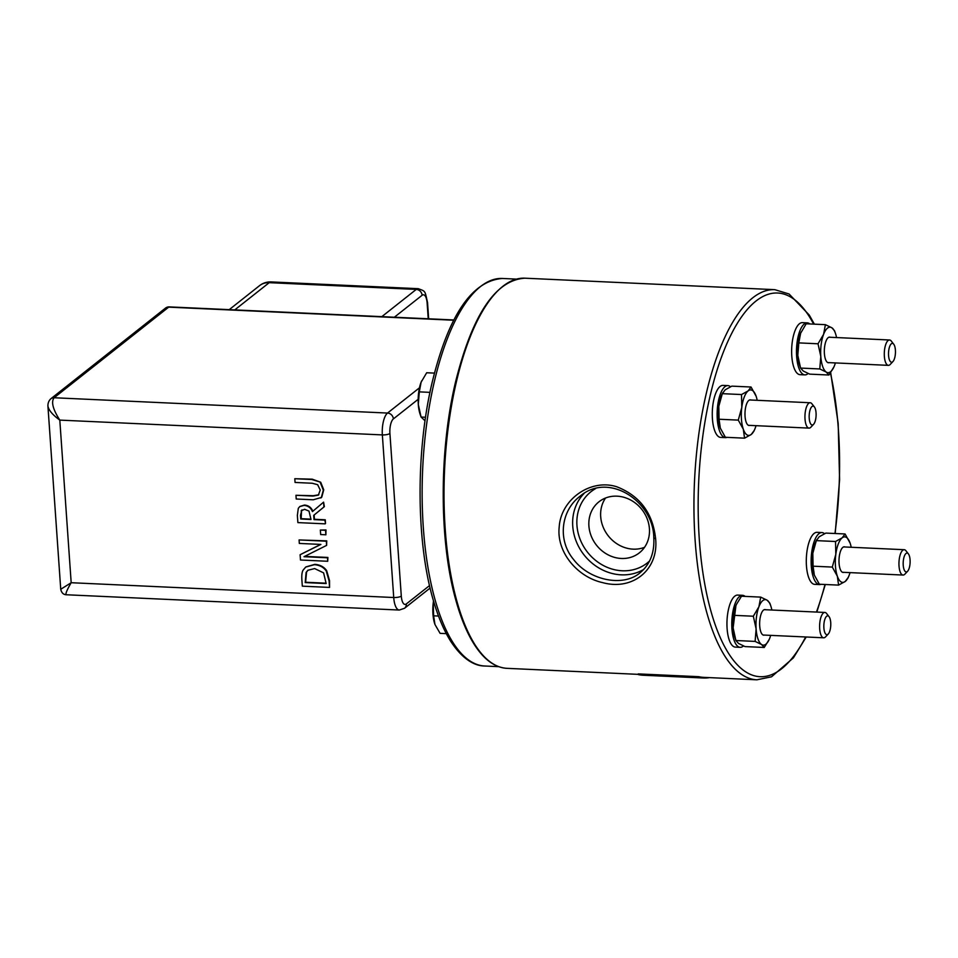 <?xml version="1.0" encoding="UTF-8"?>
<svg xmlns="http://www.w3.org/2000/svg" width="958" height="958" viewBox="0 0 958 958"><rect width="100%" height="100%" fill="white"/><g stroke="black" fill="none" stroke-linecap="round" stroke-linejoin="round"><path stroke-width="1.44" d="M825.329 633.561A9.436 3.449 -87.4 0 1 824.371 621.095A9.436 3.449 -87.4 0 1 829.053 616.653A9.436 3.449 -87.4 0 1 830.754 625.418A9.436 3.449 -87.4 0 1 828.263 633.992A9.436 3.449 -87.4 0 1 825.329 633.561M826.922 613.97A12.694 4.646 92.6 0 0 826.634 613.551A12.694 4.646 92.6 0 0 824.862 612.449A12.694 4.646 92.6 0 0 819.904 621.922A12.694 4.646 92.6 0 0 821.629 636.292A12.694 4.646 92.6 0 0 823.688 637.8A12.694 4.646 92.6 0 0 825.568 636.866L828.263 633.992M904.675 570.812A9.436 3.449 -87.4 0 1 903.717 558.346A9.436 3.449 -87.4 0 1 908.4 553.904A9.436 3.449 -87.4 0 1 910.1 562.669A9.436 3.449 -87.4 0 1 907.609 571.243A9.436 3.449 -87.4 0 1 904.675 570.812M906.28 551.221A12.694 4.646 92.6 0 0 905.981 550.802A12.694 4.646 92.6 0 0 904.208 549.7A12.694 4.646 92.6 0 0 899.251 559.173A12.694 4.646 92.6 0 0 900.975 573.543A12.694 4.646 92.6 0 0 903.047 575.051A12.694 4.646 92.6 0 0 904.915 574.117L907.609 571.243M810.672 423.867A9.436 3.449 -87.4 0 1 809.702 411.401A9.436 3.449 -87.4 0 1 814.396 406.958A9.436 3.449 -87.4 0 1 816.084 415.724A9.436 3.449 -87.4 0 1 813.593 424.298A9.436 3.449 -87.4 0 1 810.672 423.867M812.264 404.264A12.694 4.646 92.6 0 0 811.965 403.857A12.694 4.646 92.6 0 0 810.193 402.743A12.694 4.646 92.6 0 0 805.247 412.215A12.694 4.646 92.6 0 0 806.959 426.585A12.694 4.646 92.6 0 0 809.031 428.106A12.694 4.646 92.6 0 0 810.899 427.172L813.593 424.298M890.018 361.118A9.436 3.449 -87.4 0 1 889.048 348.652A9.436 3.449 -87.4 0 1 893.742 344.209A9.436 3.449 -87.4 0 1 895.431 352.975A9.436 3.449 -87.4 0 1 892.94 361.549A9.436 3.449 -87.4 0 1 890.018 361.118M891.611 341.515A12.694 4.646 92.6 0 0 891.323 341.108A12.694 4.646 92.6 0 0 889.539 339.994A12.694 4.646 92.6 0 0 884.593 349.466A12.694 4.646 92.6 0 0 886.306 363.836A12.694 4.646 92.6 0 0 888.377 365.357A12.694 4.646 92.6 0 0 890.245 364.423L892.94 361.549M655.631 538.851C652.865 513.284 639.992 495.957 617.036 486.868C591.326 478.281 560.897 498.795 559.185 527.128C556.418 551.94 577.159 576.979 602.522 582.596C632.675 590.966 658.805 569.747 655.631 538.851L653.787 537.785C654.577 552.802 650.027 564.466 640.124 572.752C623.119 587.482 589.278 580.285 573.591 559.508C557.305 540.156 561.041 510.71 579.782 496.448C608.773 471.264 653.667 501.633 653.787 537.785M709.435 677.629A195.923 71.682 -87.4 0 1 703.579 678.013A195.923 71.682 -87.4 0 1 698.837 677.354L638.315 674.576L638.268 673.905L698.789 676.683A195.276 71.443 92.6 0 0 703.603 677.354L756.892 679.809L771.525 676.803L793.38 657.883L806.217 636.998M638.315 674.576A195.923 71.682 92.6 0 0 643.058 675.234L703.579 678.013M698.789 676.683L698.837 677.354M649.416 528.708A32.548 28.872 51.7 0 1 639.345 552.85A32.548 28.872 51.7 0 1 596.511 545.222A32.548 28.872 51.7 0 1 598.978 501.788A32.548 28.872 51.7 0 1 630.568 499.98A32.548 28.872 51.7 0 1 649.416 528.708M644.542 547.305A32.548 28.872 51.7 0 1 608.306 535.905A32.548 28.872 51.7 0 1 605.564 498.004M259.486 285.7L259.486 285.7A17.579 15.591 51.7 0 1 269.21 282.67A17.579 6.431 -87.4 0 1 271.198 281.927L271.198 281.927A17.579 17.579 0 0 0 259.486 285.7L229.213 309.65M66.341 594.762C65.192 594.223 66.797 590.212 71.179 582.715L60.737 589.278C61.528 592.822 63.396 594.643 66.353 594.762L399.282 610.042A17.579 6.431 92.6 0 1 393.726 597.517A5.856 1.653 -4 0 0 401.294 596.092L389.918 433.483A11.712 4.287 -87.4 0 1 393.379 418.909L418.167 399.306M320.343 530.061L325.983 529.966L325.876 534.792L325.552 530.301L320.343 530.061L320.667 534.552L325.876 534.792M305.961 566.896L314.835 564.346C320.02 564.753 323.96 566.837 326.642 570.597L329.528 580.632L329.552 587.422L329.097 580.967L326.223 570.932C323.529 567.172 319.589 565.088 314.416 564.681L305.746 567.052L303.327 569.842C302.057 571.543 301.566 574.86 301.878 579.782L302.321 586.164L329.552 587.422M304.644 556.382L327.899 557.448L327.72 561.268L327.48 557.784L303.997 556.706L326.606 545.389L326.319 541.198L299.088 539.953L299.327 543.426L320.894 544.419L300.117 554.718L300.489 560.011L327.72 561.268M300.117 554.718L320.655 544.407M299.088 539.953L326.738 540.863L326.606 545.389M323.588 502.148L324.355 506.65L314.14 515.021L314.44 519.284L325.265 519.787L325.528 523.511L324.846 520.122L314.008 519.619L313.709 515.356L323.924 506.986L323.588 502.148L312.44 511.584C310.847 507.788 308.057 505.728 304.045 505.393L299.77 506.578L298.309 508.303L297.363 515.368L297.878 522.601L325.109 523.846M299.986 506.423L304.464 505.058C308.476 505.393 311.278 507.453 312.859 511.249M320.702 482.233L311.793 479.503L294.801 478.725L312.224 479.168L320.702 482.233L323.744 489.825L321.756 497.154L320.786 498.016M294.801 478.725L295.064 482.449L312.152 483.239L317.637 484.688L320.235 490.017L318.367 495.118L312.955 496.064L295.962 495.286L313.386 495.729L318.834 494.747M47.9 405.521L47.912 405.929C48.571 410.108 52.534 414.826 59.803 420.107C52.87 409.305 50.966 401.845 54.103 397.75L168.68 307.147A5.856 2.144 -87.4 0 1 169.338 306.895L453.924 319.96M314.643 568.573L323.6 572.872L326.151 583.542L305.195 582.584L306.105 572.417L307.877 570.285L314.643 568.573M308.093 570.13L306.536 572.082L305.614 582.248L326.127 583.194M302.081 509.86L301.099 510.901L304.596 509.297L308.991 511.081L310.991 519.487L300.752 519.008L300.489 515.308L301.866 510.027M301.531 510.566L301.171 518.673L310.967 519.128M295.962 495.286L296.226 499.01L313.218 499.789L321.325 497.489L323.325 490.161L320.283 482.569M321.002 497.849L321.756 497.154M169.338 306.895A5.856 5.856 0 0 0 165.435 308.153A5.856 5.197 51.7 0 1 168.68 307.147L453.793 320.235M425.556 417.257L421.065 417.041L420.119 414.251A22.776 8.335 -87.4 0 1 418.299 404.372L421.065 417.041L425.041 420.778M434.465 373.105L426.681 372.758L421.101 382.218A22.776 8.335 -87.4 0 1 421.64 380.913A22.776 8.335 -87.4 0 1 421.652 380.889L421.64 380.913M419.305 391.87L418.299 404.372A22.776 8.335 -87.4 0 1 421.101 382.218L419.305 391.87L429.974 392.361M433.507 600.906L433.232 602.881A22.776 8.335 -87.4 0 1 433.507 600.87M434.968 624.508L434.776 623.957A22.776 8.335 -87.4 0 1 433.232 602.881L433.627 615.826L434.968 624.508L440.105 633.358L446.308 633.645M438.513 616.054L433.627 615.826M821.078 584.308A26.034 9.52 -87.4 0 1 819.521 584.584A26.034 9.52 -87.4 0 1 811.198 558.131A26.034 9.52 -87.4 0 1 821.916 532.564A26.034 9.52 -87.4 0 1 824.491 533.69M819.521 584.584L814.683 584.356A26.034 9.52 -87.4 0 1 806.361 557.915A26.034 9.52 -87.4 0 1 817.066 532.337L821.916 532.564M808.145 373.5A26.034 9.52 -87.4 0 1 807.798 373.788A26.034 9.52 -87.4 0 1 804.864 374.877A26.034 9.52 -87.4 0 1 796.541 348.437A26.034 9.52 -87.4 0 1 807.247 322.858A26.034 9.52 -87.4 0 1 809.773 323.948M804.864 374.877L800.026 374.662A26.034 9.52 -87.4 0 1 791.703 348.209A26.034 9.52 -87.4 0 1 802.409 322.642L807.247 322.858M743.456 645.955A26.034 9.52 -87.4 0 1 743.109 646.243A26.034 9.52 -87.4 0 1 740.175 647.333A26.034 9.52 -87.4 0 1 731.852 620.88A26.034 9.52 -87.4 0 1 742.558 595.313A26.034 9.52 -87.4 0 1 745.085 596.391M740.175 647.333L735.337 647.105A26.034 9.52 -87.4 0 1 727.014 620.664A26.034 9.52 -87.4 0 1 737.72 595.086L742.558 595.313M727.062 437.363A26.034 9.52 -87.4 0 1 725.505 437.626A26.034 9.52 -87.4 0 1 717.195 411.186A26.034 9.52 -87.4 0 1 727.9 385.607A26.034 9.52 -87.4 0 1 730.475 386.745M725.505 437.626L720.667 437.411A26.034 9.52 -87.4 0 1 712.345 410.958A26.034 9.52 -87.4 0 1 723.062 385.391L727.9 385.607M814.288 574.98L814.336 575.123A22.776 8.335 -87.4 0 1 814.288 574.98A22.776 8.335 -87.4 0 1 812.815 553.317L813.079 566.19L814.336 575.123L819.377 584.236L838.585 585.11L837.328 576.177L832.298 567.076L835.807 554.371L835.532 541.498L842.19 537.821L845.064 533.965L850.093 543.078A22.776 8.335 92.6 0 0 842.19 537.821A22.776 8.335 92.6 0 0 835.807 554.371A22.776 8.335 92.6 0 0 837.328 576.177A22.776 8.335 92.6 0 0 845.243 581.434A22.776 8.335 92.6 0 0 848.62 576.56A22.776 8.335 92.6 0 0 850.045 572.621M845.064 533.965L825.844 533.091L819.198 536.767L816.324 540.623L812.815 553.317A22.776 8.335 -87.4 0 1 815.821 541.641L816.587 539.905L816.324 540.623L835.532 541.498M851.207 547.269A22.776 8.335 92.6 0 0 850.153 543.222L850.153 543.222M848.117 577.578L845.243 581.434L838.585 585.11M832.298 567.076L813.079 566.19M844.98 546.982A12.825 4.694 92.6 0 0 842.417 547.76A12.825 4.694 92.6 0 0 839.028 559.412A12.825 4.694 92.6 0 0 841.328 571.327A12.825 4.694 92.6 0 0 843.818 572.333M755.108 641.405L756.113 628.903A22.776 8.335 92.6 0 0 761.562 644.518L755.108 641.405L735.888 640.519L734.93 637.729A22.776 8.335 -87.4 0 1 733.121 627.849L735.888 640.519L738.558 643.465L745.025 646.59L764.233 647.464L761.562 644.518A22.776 8.335 92.6 0 0 769.274 639.309A22.776 8.335 92.6 0 0 769.813 638.004A22.776 8.335 92.6 0 0 770.699 635.37M735.924 605.696L733.121 627.849A22.776 8.335 -87.4 0 1 735.924 605.696A22.776 8.335 -87.4 0 1 736.462 604.39A22.776 8.335 -87.4 0 1 736.474 604.366L735.924 605.696M771.861 610.018A22.776 8.335 92.6 0 0 770.795 605.971A22.776 8.335 92.6 0 0 767.166 600.235A22.776 8.335 92.6 0 0 758.916 606.749L760.712 597.109L741.504 596.223L736.486 604.342M760.712 597.109L767.166 600.235L769.849 603.181L770.795 605.971M769.262 639.333L764.233 647.464M753.335 616.222L758.916 606.749A22.776 8.335 92.6 0 0 756.113 628.903L753.335 616.222L734.127 615.347M765.634 609.731A12.825 4.694 92.6 0 0 763.059 610.509A12.825 4.694 92.6 0 0 759.718 626.053A12.825 4.694 92.6 0 0 761.981 634.076A12.825 4.694 92.6 0 0 764.46 635.082M751.048 387.02L756.137 396.265A22.776 8.335 92.6 0 0 756.09 396.121A22.776 8.335 92.6 0 0 748.174 390.876L751.048 387.02L731.84 386.134L725.182 389.81L722.308 393.666L718.799 406.372A22.776 8.335 -87.4 0 1 721.805 394.696L722.583 392.96L722.308 393.666L741.516 394.552L748.174 390.876A22.776 8.335 92.6 0 0 741.791 407.425A22.776 8.335 92.6 0 0 743.312 429.232A22.776 8.335 92.6 0 0 751.228 434.477L744.57 438.165L743.312 429.232L738.283 420.119L741.791 407.425L741.516 394.552M720.272 428.034L720.272 428.034A22.776 8.335 -87.4 0 1 718.799 406.372L719.075 419.245L720.32 428.178A22.776 8.335 -87.4 0 1 720.272 428.034L725.362 437.279L744.57 438.165M754.102 430.633L751.228 434.477A22.776 8.335 92.6 0 0 754.605 429.603A22.776 8.335 92.6 0 0 756.03 425.675M757.191 400.312A22.776 8.335 92.6 0 0 756.137 396.265L756.137 396.265M738.283 420.119L719.075 419.245M750.964 400.025A12.825 4.694 92.6 0 0 748.845 400.396A12.825 4.694 92.6 0 0 748.402 400.803A12.825 4.694 92.6 0 0 745.013 412.467A12.825 4.694 92.6 0 0 747.312 424.382A12.825 4.694 92.6 0 0 749.803 425.388M825.401 324.666L831.855 327.78A22.776 8.335 92.6 0 0 823.605 334.306A22.776 8.335 92.6 0 0 820.802 356.448L818.024 343.778L823.605 334.306L825.401 324.666L806.181 323.78L800.613 333.252A22.776 8.335 -87.4 0 1 801.151 331.947A22.776 8.335 -87.4 0 1 801.163 331.911L801.151 331.947M798.816 342.892L797.798 355.394A22.776 8.335 -87.4 0 1 800.613 333.252L798.816 342.892L818.024 343.778M819.785 368.95L800.577 368.076L799.619 365.285A22.776 8.335 -87.4 0 1 797.798 355.394L800.577 368.076L803.247 371.021L809.714 374.135L828.921 375.021L826.251 372.075L819.785 368.95L820.802 356.448A22.776 8.335 92.6 0 0 826.251 372.075A22.776 8.335 92.6 0 0 833.951 366.854L828.921 375.021M834.526 330.726L835.484 333.516A22.776 8.335 92.6 0 0 831.855 327.78L834.526 330.726M836.55 337.563A22.776 8.335 92.6 0 0 835.484 333.516M833.927 366.914L833.951 366.854A22.776 8.335 92.6 0 0 834.502 365.549A22.776 8.335 92.6 0 0 835.388 362.926M830.311 337.276A12.825 4.694 92.6 0 0 827.748 338.054A12.825 4.694 92.6 0 0 824.359 349.718A12.825 4.694 92.6 0 0 826.67 361.633A12.825 4.694 92.6 0 0 829.149 362.639M638.303 674.36L506.962 668.337A195.276 71.443 -87.4 0 1 475.144 644.974A195.276 71.443 -87.4 0 1 456.667 380.649A195.276 71.443 -87.4 0 1 524.864 278.191L774.794 289.663A195.276 71.443 92.6 0 0 706.597 392.121A195.276 71.443 92.6 0 0 725.074 656.446A195.276 71.443 92.6 0 0 756.892 679.809M584.081 493.442A48.654 43.158 -128.3 0 0 584.021 554.886A48.654 43.158 -128.3 0 0 643.788 569.411M649.62 560.945A45.397 40.272 51.7 0 1 586.703 551.161A45.397 40.272 51.7 0 1 595.625 488.592M434.669 380.242A193.971 70.964 -87.4 0 1 502.423 278.467C472.102 280.754 448.799 314.942 432.489 381.033C415.413 451.026 416.011 544.348 434.01 602.606C438.608 617.946 444.117 630.747 450.523 640.998C463.84 661.463 476.521 665.99 484.628 666.002A193.971 70.964 -87.4 0 1 434.669 380.242M805.678 636.974A192.019 70.245 -87.4 0 1 717.494 630.975A192.019 70.245 -87.4 0 1 710.608 393.798A192.019 70.245 -87.4 0 1 813.629 324.127M830.43 372.961A192.019 70.245 -87.4 0 1 834.957 533.498M825.006 584.488A192.019 70.245 -87.4 0 1 816.455 612.066M394.337 317.23L422.107 295.268A5.856 5.197 -128.3 0 0 416.263 289.412L381.823 316.655M428.669 318.798L427.531 302.477A5.856 1.653 176 0 1 427.136 303.135L428.226 318.786M427.531 302.477C424.741 290.502 425.939 291.531 418.251 288.681A17.579 6.431 92.6 0 0 416.263 289.412L269.21 282.67L234.77 309.901M422.107 295.268A11.712 4.287 -87.4 0 1 427.136 303.135M419.46 387.81L387.535 413.054A5.856 5.197 51.7 0 1 393.379 418.909M50.87 398.756A5.856 5.197 -128.3 0 1 54.103 397.75L387.535 413.054A17.579 6.431 92.6 0 0 382.35 434.908A5.856 1.653 -4 0 0 389.918 433.483M382.35 434.908L393.726 597.517L71.179 582.715L59.803 420.107L382.35 434.908M399.282 610.042L404.504 608.294A5.856 5.197 -128.3 0 0 406.312 603.947A11.712 4.287 -87.4 0 1 401.294 596.092M429.543 585.577L406.312 603.947M829.053 616.653L826.634 613.551M763.095 635.022L823.688 637.8M764.268 609.671L824.862 612.449M908.4 553.904L905.981 550.802M842.453 572.273L903.047 575.051M843.615 546.922L904.208 549.7M814.396 406.958L811.965 403.857M748.438 425.328L809.031 428.106M749.599 399.965L810.193 402.743M893.742 344.209L891.323 341.108M827.784 362.579L888.377 365.357M828.945 337.216L889.539 339.994M516.41 279.113L502.423 278.467M498.627 666.648L484.628 666.002M816.839 612.078L825.305 584.5M835.196 533.51L839.591 479.647L838.178 423.472L830.682 372.59M814.36 324.151L809.247 315.026L789.081 293.998L774.794 289.663M506.962 668.337C493.562 667.451 481.67 657.835 471.288 639.477C465.181 628.592 459.972 615.252 455.637 599.433C439.027 540.396 439.099 449.506 455.792 380.961C472.605 314.284 495.633 280.035 524.864 278.191M271.198 281.927L418.251 288.681M404.504 608.294L430.118 588.044M60.737 589.278L47.912 405.929C47.888 402.983 48.87 400.588 50.858 398.756L165.435 308.153M848.62 576.56L847.842 578.297M754.605 429.603L753.826 431.339"/></g></svg>
